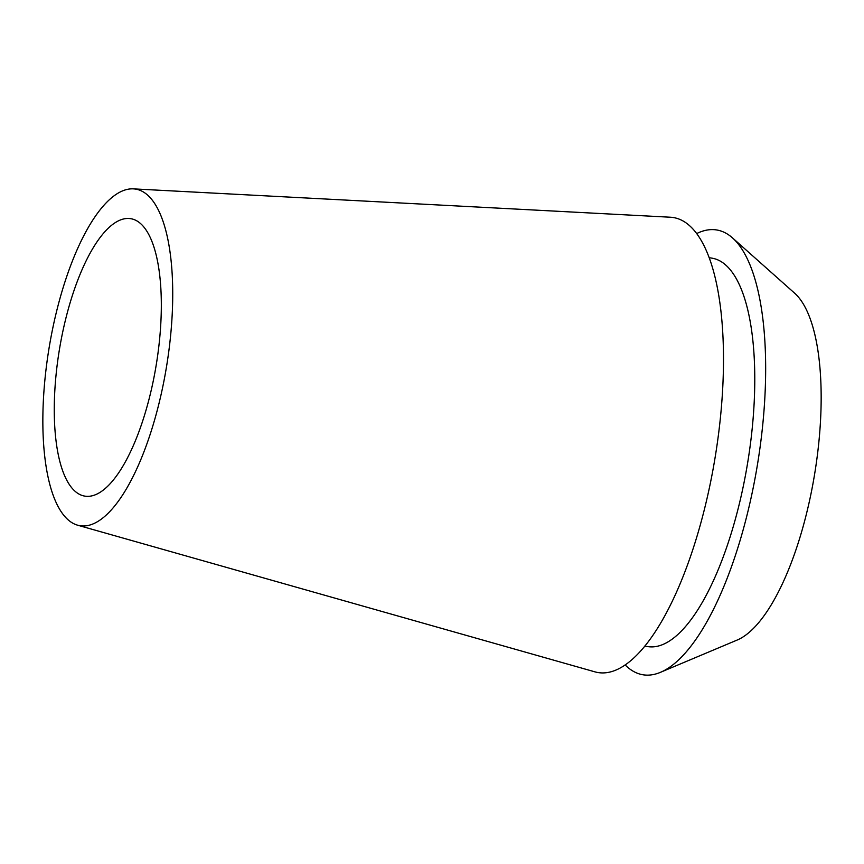 <?xml version="1.0" encoding="UTF-8"?>
<svg xmlns="http://www.w3.org/2000/svg" width="864" height="864" viewBox="0 0 864 864"><rect width="100%" height="100%" fill="white"/><g stroke="black" fill="none" stroke-linecap="round" stroke-linejoin="round"><path stroke-width="1.3" d="M73.397 523.508A170.586 59.465 99.4 0 1 50.209 341.42A170.586 59.465 99.4 0 1 133.412 188.87A170.586 59.465 99.4 0 1 142.193 191.311A170.586 59.465 99.4 0 1 164.149 379.933A170.586 59.465 99.4 0 1 77.587 525.182A170.586 59.465 99.4 0 1 73.397 523.508M77.587 525.182L594.864 671.836A230.591 80.374 -80.6 0 0 711.893 475.502A230.591 80.374 -80.6 0 0 682.204 220.514A230.591 80.374 -80.6 0 0 670.334 217.22L133.412 188.87M136.145 220.493A140.605 49.01 -80.6 0 0 130.82 218.7A140.605 49.01 -80.6 0 0 60.826 341.528A140.605 49.01 -80.6 0 0 79.445 494.316A140.605 49.01 -80.6 0 0 84.769 496.109A140.605 49.01 -80.6 0 0 154.764 373.28A140.605 49.01 -80.6 0 0 136.145 220.493M660.42 672.343L737.132 640.062A179.971 62.737 -80.6 0 0 814.525 474.725A179.971 62.737 -80.6 0 0 794.707 293.252L732.532 237.924A225.439 78.581 99.4 0 1 757.35 465.242A225.439 78.581 99.4 0 1 660.42 672.343A225.439 78.581 99.4 0 1 634.37 671.879A225.439 78.581 99.4 0 1 625.115 664.902M696.719 233.561A225.439 78.581 99.4 0 1 725.285 232.859A225.439 78.581 99.4 0 1 732.532 237.924M644.76 646.088L647.59 646.564A196.852 68.612 -80.6 0 0 745.589 474.595A196.852 68.612 -80.6 0 0 719.528 260.701A196.852 68.612 -80.6 0 0 712.066 258.174L709.236 257.71"/></g></svg>
